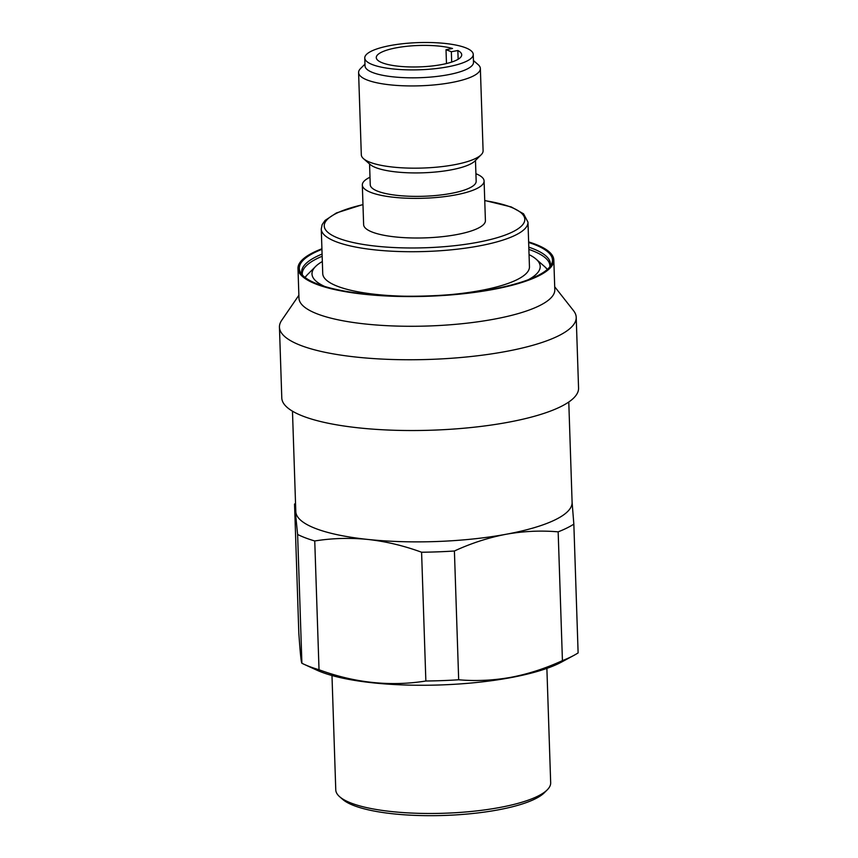 <?xml version="1.0" encoding="UTF-8"?>
<svg xmlns="http://www.w3.org/2000/svg" width="858" height="858" viewBox="0 0 858 858"><rect width="100%" height="100%" fill="white"/><g stroke="black" fill="none" stroke-linecap="round" stroke-linejoin="round"><path stroke-width="1.29" d="M292.471 411.175L295.806 511.529A138.224 34.642 -1.9 0 0 295.838 512.119A138.224 34.642 -1.9 0 0 367.932 539.446A138.224 34.642 -1.9 0 0 506.048 534.277C488.438 537.655 471.224 543.232 454.408 550.997L458.676 679.772C475.804 681.273 493.178 680.469 510.789 677.348C528.228 674.023 545.441 668.446 562.43 660.628L558.161 531.853C540.862 530.351 523.487 531.156 506.048 534.277A138.224 34.642 -1.9 0 0 572.104 502.37L568.779 402.005M331.982 675.514L335.768 789.886A107.507 26.941 -1.9 0 0 339.661 796.739L342.717 799.409A104.44 26.169 -1.9 0 0 497.79 809.941A104.44 26.169 -1.9 0 0 544.369 792.717L547.243 789.853A107.507 26.941 -1.9 0 0 550.675 782.753L546.878 668.382M339.661 796.739A107.507 26.941 -1.9 0 0 499.292 807.571A107.507 26.941 -1.9 0 0 547.243 789.853M295.538 503.442A151.029 37.849 -1.9 0 0 294.541 504.064L298.809 632.85C300.15 652.38 301.169 662.515 301.898 663.255A151.029 37.849 -1.9 0 0 304.107 664.317L316.656 670.077A137.205 34.384 -1.9 0 0 510.274 677.723A137.205 34.384 -1.9 0 0 561.797 661.936L573.948 655.362A151.029 37.849 -1.9 0 0 578.12 652.906L573.841 524.131A151.029 37.849 -1.9 0 1 558.161 531.853M304.107 664.317A151.029 37.849 -1.9 0 0 319.026 669.744C354.751 682.925 390.358 686.679 425.858 681.005A151.029 37.849 -1.9 0 0 458.676 679.772M425.858 681.005L421.589 552.23C403.796 545.709 385.907 541.452 367.932 539.446C349.935 537.666 332.207 538.17 314.747 540.969L319.026 669.744M421.589 552.23A151.029 37.849 -1.9 0 0 454.408 550.997M301.898 663.255L297.619 534.47L294.541 504.064M297.619 534.47A151.029 37.849 -1.9 0 0 314.747 540.969M572.061 501.78L573.841 524.131M562.43 660.628A151.029 37.849 -1.9 0 0 573.948 655.362M298.874 295.27L281.681 320.345A148.466 37.205 -1.9 0 0 279.44 327.177L281.789 397.94A148.466 37.205 -1.9 0 0 358.151 427.81A148.466 37.205 -1.9 0 0 507.604 422.372A148.466 37.205 -1.9 0 0 578.56 388.095L576.211 317.331A148.466 37.205 -1.9 0 0 573.53 310.671L554.708 286.776M279.44 327.177A148.466 37.205 -1.9 0 0 355.802 357.035A148.466 37.205 -1.9 0 0 505.255 351.598A148.466 37.205 -1.9 0 0 576.211 317.331M321.922 248.777A127.992 32.078 -1.9 0 0 297.983 268.479L298.97 298.198A127.992 32.078 -1.9 0 0 364.8 323.938A127.992 32.078 -1.9 0 0 493.64 319.251A127.992 32.078 -1.9 0 0 554.804 289.714L553.818 259.985A127.992 32.078 -1.9 0 0 528.635 241.913M297.983 268.479A127.992 32.078 -1.9 0 0 363.813 294.219A127.992 32.078 -1.9 0 0 492.653 289.532A127.992 32.078 -1.9 0 0 553.818 259.985M321.932 249.346A126.652 31.746 -1.9 0 0 300.89 273.123A126.652 31.746 -1.9 0 0 491.956 289.275A126.652 31.746 -1.9 0 0 551.222 264.822A126.652 31.746 -1.9 0 0 528.646 242.492M364.972 64.125L360.532 68.554A60.918 15.272 -1.9 0 0 358.59 72.576A60.918 15.272 -1.9 0 0 367.535 80.137A60.918 15.272 -1.9 0 0 436.229 84.717A60.918 15.272 -1.9 0 0 480.362 68.533A60.918 15.272 -1.9 0 0 478.163 64.65L473.444 60.532M358.59 72.576L361.315 154.805A60.918 15.272 -1.9 0 0 363.524 158.687A60.918 15.272 -1.9 0 0 370.259 162.366A60.918 15.272 -1.9 0 0 431.166 167.61A60.918 15.272 -1.9 0 0 481.145 154.783A60.918 15.272 -1.9 0 0 483.097 150.761L480.362 68.533M364.768 57.99L365.025 65.916A54.269 13.599 -1.9 0 0 372.994 72.651A54.269 13.599 -1.9 0 0 434.18 76.737A54.269 13.599 -1.9 0 0 473.498 62.312L473.241 54.386A54.269 13.599 178.1 0 1 433.923 68.812A54.269 13.599 178.1 0 1 372.726 64.725A54.269 13.599 178.1 0 1 364.768 57.99A54.269 13.599 178.1 0 1 404.086 43.576A54.269 13.599 178.1 0 1 465.272 47.651A54.269 13.599 178.1 0 1 473.241 54.386M363.524 158.687L370.152 164.479A54.269 13.599 -1.9 0 0 376.147 167.76A54.269 13.599 -1.9 0 0 430.405 172.426A54.269 13.599 -1.9 0 0 474.924 161.004L481.145 154.783M529.054 254.633A114.168 28.614 178.1 0 1 536.068 259.116A114.168 28.614 178.1 0 1 528.356 279.697M362.966 204.526L336.411 212.956L325.075 220.42L322.158 224.614L321.267 229.022A103.41 25.912 178.1 0 0 336.443 241.87A103.41 25.912 178.1 0 0 453.045 249.646A103.41 25.912 178.1 0 0 527.981 222.168L529.45 266.752A103.41 25.912 178.1 0 1 450.042 294.659M403.828 296.192A103.41 25.912 178.1 0 1 337.923 286.443A103.41 25.912 178.1 0 1 322.737 273.605L321.267 229.022M475.911 173.713A60.918 15.272 178.1 0 1 484.094 180.974A60.918 15.272 178.1 0 1 439.95 197.158A60.918 15.272 178.1 0 1 371.267 192.578A60.918 15.272 178.1 0 1 362.323 185.017A60.918 15.272 178.1 0 1 370.002 177.22M484.094 180.974L485.414 220.603A60.918 15.272 178.1 0 1 441.269 236.787A60.918 15.272 178.1 0 1 372.576 232.207A60.918 15.272 178.1 0 1 363.631 224.646L362.323 185.017M475.471 160.446L476.169 181.242A52.981 13.278 178.1 0 1 437.773 195.313A52.981 13.278 178.1 0 1 378.024 191.334A52.981 13.278 178.1 0 1 370.248 184.749L369.562 163.964M324.699 286.454A114.168 28.614 178.1 0 1 315.637 266.43A114.168 28.614 178.1 0 1 322.34 261.497M458.151 59.266L457.85 50.525L451.351 51.727L451.694 62.076M451.351 51.727L446.01 49.7L446.471 63.546M446.01 49.7L452.52 48.498A42.75 10.714 178.1 0 0 404.804 46.525A42.75 10.714 178.1 0 0 376.276 57.604A42.75 10.714 178.1 0 0 419.358 66.892A42.75 10.714 178.1 0 0 461.722 54.773A42.75 10.714 178.1 0 0 457.85 50.525M549.967 266.677A124.442 31.188 -1.9 0 0 528.807 247.179M322.093 254.043A124.442 31.188 -1.9 0 0 302.263 274.892M322.168 256.263A123.895 31.049 -1.9 0 0 302.263 274.034L302.445 275.096M549.806 266.881L549.914 265.819A123.895 31.049 -1.9 0 0 528.882 249.41M536.068 259.116L544.819 266.774A122.951 30.813 178.1 0 1 547.318 269.444M484.749 200.633A100.343 25.15 178.1 0 1 510.07 206.832A100.343 25.15 178.1 0 1 476.855 242.46A100.343 25.15 178.1 0 1 338.964 238.417A100.343 25.15 178.1 0 1 362.966 204.676M307.421 274.646L305.073 277.456A122.951 30.813 178.1 0 1 307.421 274.646L315.637 266.43M544.819 266.774L547.35 269.423M527.981 222.168L523.552 213.803L511.261 206.939L484.738 200.482"/></g></svg>
